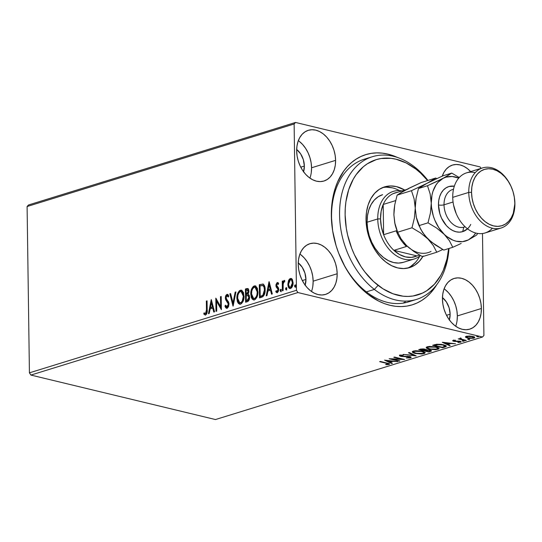<?xml version="1.0" encoding="UTF-8"?>
<svg xmlns="http://www.w3.org/2000/svg" width="542" height="542" viewBox="0 0 542 542"><rect width="100%" height="100%" fill="white"/><g stroke="black" fill="none" stroke-linecap="round" stroke-linejoin="round"><path stroke-width="0.81" d="M368.377 158.196A74.688 52.513 72.8 0 0 331.555 217.356L331.338 215.838A78.617 55.277 -107.2 0 1 397.51 157.471L387.964 154.138L382.32 153.142L376.731 152.878L371.27 153.359L365.972 154.578L360.897 156.516L356.101 159.158L351.616 162.485L347.49 166.455L343.763 171.035L337.652 181.841L335.329 187.966L333.52 194.49L331.514 208.494L331.338 215.838L332.652 230.851L336.135 245.824L338.648 253.114L345.105 266.949L348.98 273.364L357.856 284.868L367.923 294.259L378.804 301.169L384.42 303.608L390.077 305.329L395.728 306.332L401.31 306.589L406.778 306.108L412.069 304.895L417.144 302.958L421.947 300.315L426.432 296.989L430.551 293.019L436.798 284.611A78.617 55.277 -107.2 0 1 340.24 257.03A78.617 55.277 -107.2 0 1 333.344 234.727A78.617 55.277 -107.2 0 1 331.338 215.838L331.555 217.356A74.688 52.513 -107.2 0 1 364.299 159.206A74.688 52.513 -107.2 0 1 368.377 158.196M455.687 326.243A26.531 18.658 72.8 0 0 457.346 315.925L481.384 308.5A26.531 18.658 -107.2 0 1 469.751 329.157A26.531 18.658 -107.2 0 1 442.448 299.116L442.889 304.184L444.067 309.238L445.924 314.082L448.403 318.533L451.398 322.415L454.792 325.586L458.464 327.917L462.272 329.319L466.059 329.746L469.69 329.17L473.024 327.625L475.93 325.166L478.301 321.88L480.036 317.903L481.079 313.384L481.384 308.5L480.937 303.432L479.765 298.378L477.902 293.534L475.429 289.082L472.434 285.2L469.033 282.03L465.361 279.699L461.56 278.29L457.766 277.87L454.135 278.439L450.802 279.984L447.895 282.45L445.531 285.729L443.79 289.706L442.753 294.231L442.448 299.116A26.531 18.658 -107.2 0 1 454.081 278.459A26.531 18.658 -107.2 0 1 481.384 308.5L457.346 315.925A26.531 18.658 72.8 0 0 444.108 288.798M309.902 178.101A26.531 18.658 72.8 0 0 311.562 167.783L335.593 160.357A26.531 18.658 -107.2 0 1 323.96 181.014A26.531 18.658 -107.2 0 1 296.664 150.974L297.104 156.042L298.283 161.096L300.139 165.94L302.612 170.391L305.607 174.273L309.008 177.444L312.68 179.775L316.487 181.177L320.275 181.604L323.906 181.035L327.239 179.483L330.146 177.024L332.51 173.738L334.251 169.761L335.295 165.242L335.593 160.357L335.152 155.29L333.98 150.236L332.117 145.392L329.644 140.94L326.65 137.058L323.249 133.888L319.577 131.557L315.769 130.155L311.982 129.728L308.351 130.297L305.017 131.848L302.111 134.308L299.746 137.593L298.005 141.57L296.969 146.089L296.664 150.974A26.531 18.658 -107.2 0 1 308.296 130.317A26.531 18.658 -107.2 0 1 335.593 160.357L311.562 167.783A26.531 18.658 72.8 0 0 298.324 140.656M311.481 291.494A26.531 18.658 72.8 0 0 313.147 281.176L337.178 273.751A26.531 18.658 -107.2 0 1 325.546 294.408A26.531 18.658 -107.2 0 1 298.242 264.367L298.689 269.435L299.862 274.489L301.725 279.333L304.197 283.784L307.192 287.666L310.593 290.837L314.265 293.168L318.066 294.57L321.86 294.997L325.491 294.428L328.825 292.876L331.731 290.417L334.096 287.131L335.837 283.154L336.873 278.635L337.178 273.751L336.738 268.683L335.559 263.629L333.703 258.785L331.223 254.333L328.228 250.451L324.834 247.281L321.162 244.95L317.355 243.548L313.567 243.121L309.936 243.69L306.603 245.241L303.696 247.701L301.325 250.987L299.59 254.964L298.547 259.483L298.242 264.367A26.531 18.658 -107.2 0 1 309.875 243.71A26.531 18.658 -107.2 0 1 337.178 273.751L313.147 281.176A26.531 18.658 72.8 0 0 299.909 254.049M443.044 175.777A26.531 18.658 72.8 0 0 442.529 175.405M442.286 176.075A26.531 18.658 -107.2 0 1 452.495 165.066A26.531 18.658 -107.2 0 1 470.652 171.59M298.256 262.85A16.707 11.748 -107.2 0 1 305.939 279.442L302.321 280.56L305.939 279.442A16.707 11.748 -107.2 0 1 305.153 285.16M296.677 149.457A16.707 11.748 -107.2 0 1 304.353 166.048L300.742 167.166L304.353 166.048A16.707 11.748 -107.2 0 1 303.567 171.767M442.462 297.599A16.707 11.748 -107.2 0 1 450.138 314.191L446.527 315.302L450.138 314.191A16.707 11.748 -107.2 0 1 449.359 319.909M480.124 166.929L295.546 122.451L28.516 204.978L295.546 122.451L480.124 166.929L481.072 168.372L480.124 166.929M482.495 337.022L215.472 419.549L30.894 375.071L297.917 292.545L482.495 337.022L297.917 292.545L296.454 290.309L29.424 372.835L27.1 206.522L294.13 123.996L296.454 290.309L294.13 123.996L295.546 122.451L294.13 123.996L27.1 206.522L28.516 204.978L27.1 206.522L29.424 372.835L296.454 290.309L297.917 292.545L30.894 375.071L29.424 372.835L30.894 375.071L215.472 419.549L482.495 337.022L483.911 335.478L482.488 233.527L483.911 335.478L482.495 337.022M465.524 337.226L468.891 338.337L473.552 338.262L474.684 337.727L474.277 337.016L469.853 336.04L466.391 336.284L465.456 336.758L465.524 337.226L465.51 336.69L465.524 337.226L467.441 338.072L473.877 338.167L474.738 337.558L472.712 336.44L469.392 336.026L466.242 336.331L465.395 336.948M465.598 340.661L466.316 340.437L460.869 338.953L460.686 338.567L461.303 338.425L460.856 338.133L459.752 338.398L460.022 338.919L458.22 338.879L465.598 340.661L465.592 340.261L465.598 340.661L466.316 340.437L461.418 339.19L460.856 338.133L460.056 338.242L460.022 338.919L458.22 338.879L465.598 340.661M460.659 341.494L460.612 342.266C461.398 341.894 461.195 341.568 460.002 341.284L454.359 341.047L454.054 340.24L454.061 340.593L455.544 340.213L452.773 340.532L452.882 340.999L454.311 341.399L459.514 341.575L459.792 342.009L457.861 342.192L458.132 342.483L460.91 342.151L461.046 341.745L460.354 341.379L454.359 341.047L453.925 340.647L455.544 340.213L452.645 340.722M444.88 347.056L446.256 346.406L445.971 345.674L441.391 344.36L436.622 344.258L432.618 345.301L442.712 347.734L444.88 347.056L444.874 346.324L444.88 347.056L446.344 346.182L443.539 344.766L436.622 344.258L432.618 345.301L442.712 347.734L444.88 347.056M425.965 349.908L424.691 349.123L418.715 349.597L428.81 352.029L431.391 351.108L430.273 350.139L425.965 349.908L425.246 349.285L422.99 348.872L418.715 349.597L428.81 352.029L428.803 351.46L428.81 352.029L431.5 350.884L430.016 350.078L425.978 349.814M416.229 355.918L409.251 352.517L408.465 352.761L413.851 355.308L403.14 354.407L416.229 355.918L409.251 352.517L408.465 352.761L413.851 355.308L403.14 354.407L416.229 355.918M399.935 360.952L392.422 359.143L404.61 359.509L394.515 357.076L393.79 357.293L401.324 359.109L389.122 358.743L399.217 361.175L399.935 360.952L392.422 359.143L404.61 359.509L394.515 357.076L393.79 357.293L401.324 359.109L389.122 358.743L399.217 361.175L399.935 360.952M386.371 363.282L388.228 364.088L385.674 364.434L386.087 364.732L389.021 364.468L389.617 364.082L389.244 363.682L380.376 361.446L379.657 361.663L386.371 363.282L386.365 362.889L386.371 363.282C387.821 363.513 388.357 363.824 387.977 364.217L385.674 364.434L386.087 364.732L389.617 364.048L380.376 361.446L379.657 361.663L386.371 363.282M384.569 360.145L391.663 363.506L392.449 363.262L390.172 362.185L392.801 361.378L397.774 361.616L384.569 360.145L391.663 363.506L392.449 363.262L390.172 362.185L392.801 361.378L397.774 361.616L384.569 360.145M410.87 356.934L410.558 357.808L411.195 357.341L409.799 356.541L401.358 356.087L401.019 355.057L401.026 355.491L403.512 355.091L399.996 355.234L399.44 355.654L400.68 356.318L400.673 355.566L400.68 356.318L402.591 356.575L407.835 356.27L409.068 356.758L409.061 356.399L409.474 357.578L406.256 357.923L410.558 357.808L411.195 357.307L410.626 356.805L401.737 356.162L400.836 355.559L403.512 355.091L400.348 355.152L399.515 355.816L401.107 356.412L409.65 356.961L409.921 357.253L409.474 357.578L406.256 357.923L410.125 357.916L410.558 357.808L410.551 357.056L409.921 357.192M415.179 353.486L421.954 354.007L424.433 353.506L425.152 352.686L423.925 351.751L421.358 351.047L415.49 350.721L412.997 351.236L412.293 351.914L413.051 352.747L415.179 353.486L415.172 353.066L415.179 353.486L424.047 353.641L425.172 352.808L422.32 351.257L413.377 351.101L412.293 351.941L415.179 353.486M429.081 349.19L435.849 349.712L439.013 348.73L438.58 347.849L436.222 346.955L429.386 346.426L426.893 346.941L426.188 347.618L426.954 348.452L429.081 349.19L429.074 348.77L429.081 349.19L437.95 349.346L439.067 348.513L436.222 346.955L427.279 346.805L426.188 347.639L429.081 349.19M442.319 342.3L449.42 345.654L450.199 345.417L447.929 344.339L450.551 343.526L455.531 343.77L442.441 342.259L449.42 345.654L450.199 345.417L447.929 344.339L450.551 343.526L455.531 343.77L442.319 342.3M462.604 341.189L464.243 341.053L462.705 340.742L462.184 340.898L462.604 341.189L462.604 340.749L462.604 341.189L464.047 341.209L462.367 340.803M468.119 339.488L469.724 339.299L468.213 339.035L467.699 339.197L468.119 339.488L468.112 339.048L468.119 339.488L469.562 339.502L467.875 339.096M477.102 336.711L478.708 336.521L477.204 336.257L476.682 336.419L477.102 336.711L477.102 336.27L477.102 336.711L478.545 336.724L476.865 336.318M290.024 288.588L288.398 284.489L289.049 280.844L288.473 280.702L287.877 285.2L288.513 287.429L289.367 288.405L290.532 288.507L291.684 287.694L293.073 283.588L292.524 279.828L291.752 278.757L290.681 278.439L289.536 279.015L288.642 280.316L288.473 280.702L289.049 280.844L290.966 278.642L290.39 278.5L288.473 280.702L287.822 284.347L289.726 288.554L290.532 288.507C292.301 287.382 293.154 285.458 293.093 282.721L292.348 279.496L291.183 278.466L290.39 278.5L291.46 278.568M282.382 290.858L283.1 290.634L283.229 283.344L283.683 282.036L284.435 281.711L284.503 280.424L283.601 280.925L282.985 282.389L282.965 280.966L282.247 281.19L282.382 290.858L283.1 290.634L283.12 284.035L284.76 280.573L284.211 280.41L282.985 282.389L282.965 280.966L282.247 281.19L282.382 290.858M277.321 283.737L278.256 284.469L278.669 283.507L277.104 282.619L275.986 284.618L276.176 286.942L278.019 289.381L277.545 291.19L276.86 291.447L276.176 290.736L275.776 291.759L276.82 292.646L278.222 291.704L278.751 289.347L278.405 287.748L276.827 286.074L276.677 284.794L277.396 283.717L278.256 284.469L278.669 283.507L277.26 282.558L277.938 282.68L277.26 282.558L275.925 285.519L276.176 286.942L277.85 288.75L278.032 289.618L276.894 291.454L277.748 291.582L276.176 290.736L275.776 291.759L277.274 292.605L278.751 289.347L278.493 287.924L276.644 285.248L277.321 283.737L278.432 284.055M262.958 284.055L259.306 284.699L259.889 284.841L260.065 297.754L259.889 284.841L259.306 284.699L259.496 297.931L262.884 296.67L264.198 294.963L265.085 291.474L264.916 287.219L264.367 285.505L263.1 284.116L259.306 284.699L259.496 297.931L261.664 297.26C264.15 296.007 265.316 293.493 265.153 289.706C265.228 286.962 264.489 285.078 262.958 284.055L262.782 284.001M245.594 302.226L248.392 301.067L249.598 297.904L249.232 295.288L248.094 294.286L248.893 292.009L248.792 289.977L248.033 288.635L246.732 288.588L245.411 289.001L245.594 302.226L247.464 301.65C248.92 300.878 249.638 299.401 249.618 297.212L248.094 294.286L248.927 291.203L247.741 288.5L245.411 289.001L245.594 302.226M233.013 306.115L235.946 291.921L235.16 292.165L233.026 302.903L230.614 293.568L229.835 293.811L233.135 306.081L235.946 291.921L235.16 292.165L233.026 302.903L230.614 293.568L229.835 293.811L233.013 306.115M216.719 311.155L216.583 301.311L221.393 309.706L221.204 296.481L220.486 296.698L220.628 306.569L215.811 298.147L216.001 311.372L216.719 311.155L216.583 301.311L221.393 309.706L221.204 296.481L220.486 296.698L220.628 306.569L215.811 298.147L216.001 311.372L216.719 311.155M206.468 309.868L205.994 313.201L205.276 313.615L204.11 312.836L203.758 313.967L205.547 314.943L206.509 314.17L207.044 312.775L207.064 300.851L206.346 301.067L206.468 309.868L207.051 310.01L206.922 301.21L206.346 301.067L206.468 309.868L205.52 313.588L204.11 312.836L203.758 313.967L205.547 314.943C206.963 313.818 207.511 312.097 207.193 309.78L207.064 300.851L206.346 301.067L207.071 301.162L207.051 310.01L206.468 309.868M211.258 299.55L208.453 313.71L209.232 313.466L210.133 308.926L212.762 308.12L213.778 312.063L214.564 311.819L211.258 299.55L208.453 313.71L209.232 313.466L210.133 308.926L212.762 308.12L213.778 312.063L214.564 311.819L211.258 299.55M226.8 308.337L225.526 306.183L224.95 306.047L227.315 308.202L228.548 306.623L229.002 303.791L228.521 301.887L226.231 298.757L226.082 297.084L226.956 295.722L228.229 297.03L228.778 296.047L228.067 294.767L227.105 294.326L225.926 295.302L225.397 296.867L225.628 299.658L228.277 303.967L228.107 305.586L227.301 306.806L226.488 306.867L225.526 305.193L224.95 306.047L225.729 307.741L226.895 308.33L229.015 304.096L226.034 297.687L226.956 295.722L228.507 296.542M239.808 304.211L237.45 298.479L236.874 298.337L237.396 301.664L238.338 303.371L239.747 304.211L241.407 303.689L243.04 301.427L243.9 298.473L243.548 292.68L241.644 290.241L240.33 290.227L239.191 290.939L237.247 294.875L236.874 298.337L237.45 298.479C237.349 294.719 238.5 292.016 240.905 290.37L240.33 290.227C237.924 291.874 236.773 294.577 236.874 298.337L239.517 304.17L240.58 304.116C242.999 302.504 244.164 299.814 244.063 296.054L241.427 290.173L240.33 290.227L241.705 290.268M253.71 299.916L251.352 294.177L250.777 294.042L251.298 297.368L252.233 299.076L253.649 299.916L255.302 299.394L256.942 297.131L257.802 294.177L257.443 288.385L255.546 285.946L254.225 285.932L253.094 286.643L251.149 290.58L250.777 294.042L251.352 294.177C251.244 290.424 252.396 287.721 254.801 286.074L254.225 285.932C251.82 287.578 250.668 290.282 250.777 294.042L253.412 299.875L254.476 299.821C256.901 298.208 258.06 295.519 257.965 291.759L255.323 285.878L254.225 285.932L255.607 285.973M269.015 281.704L266.203 295.857L266.989 295.614L267.89 291.081L270.512 290.268L271.535 294.211L272.314 293.967L269.137 281.664L266.203 295.857L266.989 295.614L267.89 291.081L270.512 290.268L271.535 294.211L272.314 293.967L269.015 281.704M281.284 291.684L280.092 290.627L280.702 291.549L281.291 290.261L281.013 289.421L280.092 290.627L280.837 291.481L281.129 289.577L280.539 289.408L280.119 290.234L280.668 290.769L281.251 289.482M286.793 289.984L285.6 288.927L286.217 289.841L286.799 288.554L286.522 287.721L285.6 288.927L285.959 289.821L286.474 289.658L286.643 287.87L286.115 287.666L285.627 288.534L286.176 289.062L286.765 287.775M295.776 287.206L294.591 286.149L295.2 287.064L295.79 285.776L295.512 284.943L294.591 286.149L294.943 287.043L295.458 286.881L295.627 285.099L295.038 284.929L294.618 285.756L295.166 286.284L295.749 284.997M470.849 171.807L467.455 168.637L463.783 166.306L459.975 164.897L456.181 164.477L452.55 165.046L449.216 166.59L446.317 169.057L443.945 172.336L442.211 176.313M416.412 299.441A74.688 52.513 -107.2 0 1 374.366 289.414A74.688 52.513 -107.2 0 1 339.57 215.025A74.688 52.513 -107.2 0 1 372.307 156.733A74.688 52.513 -107.2 0 1 414.359 166.753A74.688 52.513 -107.2 0 1 427.956 180.445A74.688 52.513 72.8 0 0 414.359 166.753L415.978 169.158L406.182 162.946L396.033 159.213L390.951 158.318L381.012 158.528L376.243 159.626L367.361 163.765L363.33 166.76L356.27 174.47L353.316 179.104L348.689 189.72L345.925 201.773L345.274 208.203L345.118 214.815L346.311 228.324L347.646 235.099L351.717 248.358L354.421 254.713L361.033 266.576L364.868 271.962L373.438 281.406L382.916 288.764L392.936 293.757L403.113 296.203L408.14 296.427L413.058 295.993L422.381 293.141L426.703 290.756L434.447 284.177L440.748 275.417L443.281 270.316L447.001 258.927L448.62 248.575A70.751 49.749 -107.2 0 1 378.086 285.363L374.366 289.414A74.688 52.513 72.8 0 0 448.979 248.466A74.688 52.513 -107.2 0 1 416.412 299.441L408.404 301.914A74.688 52.513 -107.2 0 1 340.119 256.745M333.405 235.025A74.688 52.513 -107.2 0 1 331.555 217.356A74.688 52.513 72.8 0 0 333.405 235.018M402.936 303.161L405.226 301.955M312.842 286.068L313.147 281.176L312.7 276.108L311.528 271.054L309.665 266.21L307.192 261.766L304.197 257.877L300.803 254.713M298.161 262.775L302.185 267.213L304.916 273.066L305.939 279.442L305.092 285.363M311.257 172.668L311.562 167.783L311.122 162.715L309.943 157.661L308.086 152.817L305.607 148.366L302.612 144.484L299.218 141.313M296.582 149.382L300.607 153.82L303.337 159.673L304.353 166.048L303.506 171.97M457.041 320.81L457.346 315.925L456.906 310.857L455.734 305.803L453.871 300.959L451.398 296.508L448.403 292.626L445.002 289.455M442.367 297.524L446.391 301.962L449.122 307.815L450.138 314.191L449.291 320.112M204.951 314.963L205.547 314.943M205.249 314.997L203.758 313.967L204.334 314.103L204.598 313.256L204.334 314.103L205.594 315.119M205.52 313.588L205.045 313.547M206.095 313.73L207.051 310.01L206.902 312.599L205.736 313.73M214.28 311.907L213.338 308.256L212.762 308.12L213.338 308.256L214.28 311.907M209.097 313.506L211.658 300.593L209.097 313.506M211.001 307.619L213.013 306.996L211.942 302.863L211.366 302.727L212.43 306.853L213.013 306.996L211.942 302.863L211.366 302.727L212.43 306.853L210.425 307.477L213.013 306.996L210.425 307.477L211.366 302.727L210.425 307.477L211.001 307.619M216.57 311.196L216.4 298.886L216.57 311.196M221.204 306.704L220.628 306.569L221.204 306.704L221.061 296.84L220.486 296.698L221.211 296.792L221.204 306.704M221.38 309.13L217.159 301.447L216.583 301.311L217.159 301.447L221.38 309.13M226.515 308.317L227.091 308.29M227.017 306.948L227.599 307.084L228.873 304.441L228.297 304.299L226.698 306.962L227.599 307.084L225.526 305.193L224.95 306.047L225.763 305.83L225.872 307.097M228.04 303.073L228.297 304.299L228.873 304.441L228.616 303.215L226.82 301.332L228.04 303.073M225.716 299.868L227.396 301.474L225.716 299.868L226.292 300.004L225.892 298.107L225.316 297.964L225.716 299.868M226.956 295.722L228.229 297.03L228.778 296.047L226.942 294.367L225.316 297.964L225.892 298.107L227.525 294.502L226.942 294.367L227.721 294.462M228.006 294.482L226.942 294.367M225.865 307.09L226.915 308.398M227.755 295.837L228.575 296.677M227.836 294.455L226.502 295.444L225.906 298.364L226.366 300.153L228.494 302.958M228.06 302.273L228.358 302.714M228.616 303.215L228.859 304.848L228.372 306.413L227.457 307.111L226.658 306.569M233.311 305.18L230.411 293.954L229.835 293.811L230.689 293.866L233.311 305.18M233.609 303.046L233.026 302.903L233.609 303.046L235.736 292.307L235.16 292.165L235.878 292.26L233.609 303.046M241.746 290.268L239.767 291.081L238.229 293.662L237.484 297.273L237.687 300.769M237.891 301.548L238.92 303.52M239.469 304.021L240.323 304.347M241.624 291.657L242.945 292.578L243.737 294.563L243.792 298.364L242.382 301.962L241.278 302.849L240.092 302.883M243.297 300.295L243.08 300.81M239.713 302.809L241.109 302.91C243.073 301.616 244.008 299.448 243.92 296.413L243.344 296.271C243.433 299.313 242.498 301.474 240.533 302.768L239.713 302.809L237.592 298.107C237.511 295.092 238.439 292.91 240.377 291.576L241.156 291.535L243.344 296.271L243.92 296.413L241.732 291.677L241.156 291.535M248.202 288.615L245.987 289.137L246.17 302.05L245.987 289.137L245.411 289.001L247.992 288.608M247.735 295.417L248.724 296.366L248.792 298.459L248.155 299.814L246.292 300.647L247.694 300.532L247.118 300.397L247.694 300.532L249.476 297.572L248.9 297.436L249.476 297.572L249.456 298.086L248.731 299.956L246.292 300.647L246.224 295.729L247.735 295.417L248.9 297.436L247.118 300.397L246.292 300.647L246.224 295.729L248.561 295.627L249.456 297.199M248.46 290.255L248.548 293.093L246.786 294.509L248.792 291.589L247.47 290.045M246.895 289.902L247.674 289.929L248.209 291.447L248.792 291.589L248.209 291.447L247.809 293.33L246.576 294.259L247.152 294.401L246.21 294.374L246.786 294.509L246.21 294.374L246.149 290.133L246.895 289.902L248.209 291.447L246.21 294.374L246.149 290.133L248.067 289.997M247.931 295.465L249.476 297.572M255.641 285.973L253.67 286.786L252.125 289.367L251.386 292.978L251.59 296.467M251.793 297.253L252.816 299.225M253.365 299.726L254.225 300.051M256.129 287.599L257.633 290.268L257.687 294.069L256.285 297.666L255.18 298.554L253.988 298.588M257.199 296L256.983 296.515M253.609 298.513L255.011 298.615C256.976 297.321 257.911 295.153 257.823 292.118L257.247 291.975C257.335 295.017 256.393 297.179 254.435 298.473L253.609 298.513L251.495 293.811C251.407 290.797 252.335 288.615 254.279 287.28L255.052 287.24L257.247 291.975L257.823 292.118L255.628 287.382L255.052 287.24M262.992 284.103L261.298 284.401L263.534 284.191M263.168 285.559L264.205 286.4L264.781 287.91L264.808 292.497L263.459 295.322L260.77 296.494L260.194 296.352L260.045 285.837L262.592 285.424C263.886 286.169 264.496 287.673 264.435 289.929L265.011 290.065C265.072 287.809 264.462 286.312 263.168 285.559M263.636 285.783L264.035 286.162M264.435 289.929L262.884 295.18L263.459 295.322L265.011 290.065L264.435 289.929L263.561 294.286L262.884 295.18L260.966 296.115L263.459 295.322L260.194 296.352L261.542 296.25L260.194 296.352L260.045 285.837L263.06 285.641L264.022 287.118L264.435 289.929M272.03 294.055L271.088 290.404L270.512 290.268L271.088 290.404L272.03 294.055M266.847 295.661L269.415 282.741L266.847 295.661M268.751 289.767L270.763 289.143L269.692 285.017L269.117 284.875L270.187 289.008L270.763 289.143L269.692 285.017L269.117 284.875L270.187 289.008L268.175 289.624L270.763 289.143L268.175 289.624L269.117 284.875L268.175 289.624L268.751 289.767M278.222 282.687L277.26 282.558M277.301 292.768L276.725 292.626L277.274 292.605M277.016 292.66L275.776 291.759L276.352 291.894L276.589 291.291L276.352 291.894L277.396 292.788M277.172 291.447L277.748 291.582L278.608 289.76L278.032 289.618L278.608 289.76L278.425 288.886L276.176 286.942L276.752 287.077L276.501 285.661L275.925 285.519L276.501 285.661L277.836 282.7L276.969 283.52L276.501 285.438L276.84 287.246L278.561 289.293L278.392 290.864L277.592 291.61M278.046 283.852L278.439 284.062M281.108 291.691L280.702 291.549M281.115 289.55L280.675 290.573L281.02 291.664M282.951 290.681L282.822 281.332L282.247 281.19L282.965 281.284L282.951 290.681M283.452 282.504L282.985 282.389L283.452 282.504M283.561 282.531L284.787 280.553L283.656 282.219M284.706 280.532L284.211 280.41L284.706 280.532M284.76 280.573L284.211 280.41M286.616 289.99L286.217 289.841M286.63 287.843L286.183 288.872L286.535 289.956M291.549 278.568L289.699 279.631L288.75 281.725L288.398 284.489L287.822 284.347L288.398 284.489L288.791 286.901L290.16 288.649M291.433 279.794L292.68 281.257L292.863 284.394L291.942 286.82L291.088 287.463L290.227 287.355M291.318 287.368L292.951 283.087C292.958 281.027 292.301 279.943 290.986 279.828M290.404 279.692L291.61 280.167L292.375 282.951L292.951 283.087L292.375 282.951L291.84 285.864L290.512 287.321L291.088 287.463L289.652 287.213L288.581 284.767L288.961 281.508L290.404 279.692C291.725 279.801 292.382 280.885 292.375 282.951L290.512 287.321C289.198 287.253 288.54 286.19 288.54 284.137L290.404 279.692L291.508 279.808M290.512 287.321L291.088 287.463M295.607 287.213L295.2 287.064M295.614 285.065L295.173 286.095L295.519 287.179M243.344 296.271L242.186 301.277L240.872 302.632L239.259 302.612L238.006 300.776L237.613 298.581L237.924 295.18L238.805 293.012L240.208 291.637L241.657 291.752L242.606 292.829L243.344 296.271M257.247 291.975L256.915 294.909L255.939 297.206L254.605 298.412L253.161 298.317L251.901 296.481L251.508 294.286L251.82 290.885L252.701 288.717L254.11 287.341L255.553 287.456L256.508 288.534L257.247 291.975M389.176 363.655L389.021 364.468L389.007 363.709L388.268 363.865M387.516 363.553L388.045 363.431M388.255 363.242L387.977 364.217M387.645 363.933L389.244 363.628M391.791 360.931L391.453 361.033L391.791 360.931M390.165 361.622L390.172 362.185L390.165 361.622M391.656 362.889L391.663 363.506L391.656 362.889M390.172 362.049L389.623 361.792L390.172 362.049M387.056 360.572L386.521 360.322L387.056 360.572M387.063 360.715L391.453 361.223L389.447 361.846L387.056 360.383L391.453 361.223L389.447 361.846L387.063 360.715M399.21 360.776L399.217 361.175L399.21 360.776M401.317 358.716L401.324 359.109L401.317 358.716M409.915 356.473L409.474 357.578M399.508 355.064L399.847 355.288M400.68 354.963L400.694 355.721L401.026 355.491M409.901 357.198L410.924 356.9M414.379 354.949L413.844 354.888L414.379 354.949M413.844 354.692L413.851 355.308L413.844 354.692M413.675 352.28L412.462 351.568M424.989 352.415L424.04 352.883L424.047 353.641L423.81 352.95L425.104 352.266M412.387 351.473L413.925 352.368M423.715 351.602L423.885 352.029M413.573 351.318L413.715 350.952M414.447 351.338L421.601 351.473L421.595 351.094L423.905 352.693L422.99 353.398L415.897 353.262L413.58 352.036L414.44 350.857L414.447 351.338L420.836 351.311L423.729 352.361L423.729 353.038L422.225 353.58L417.489 353.56L413.925 352.51L413.627 351.839L414.447 351.338M423.905 352.693L423.803 351.697M413.654 351.02L413.58 352.036M424.738 350.288L424.345 350.2L424.738 350.288M420.463 349.265L420.084 349.17L420.463 349.265M431.168 350.491L430.666 350.694L430.68 351.446L430.666 350.694L430.212 350.83L431.256 350.444M426.358 349.454L425.091 349.78L425.104 350.538L429.298 350.301L430.219 350.803L428.492 351.555L424.738 350.647L425.091 349.78L423.708 350.403L420.47 349.624L420.463 349.068L420.47 349.624L425.849 349.57M426.188 350.247L426.364 349.861L426.364 350.213L429.298 350.301L429.298 349.936L430.212 350.789L428.492 351.555L424.738 350.647L426.188 350.247M421.215 349.394L421.209 348.913L421.215 349.394L423.993 349.346L423.986 348.98L424.901 349.807L423.708 350.403L420.47 349.624L421.215 349.394M427.577 347.984L426.364 347.273M438.891 348.12L437.936 348.587L437.95 349.346L437.712 348.655M426.283 347.178L427.821 348.072M437.489 348.709L439 347.971M437.618 347.307L437.78 347.734M427.475 347.022L427.618 346.656M428.349 347.043L435.497 347.178L435.497 346.799L437.8 348.398L436.886 349.102L429.792 348.967L427.482 347.74L428.343 346.555L428.349 347.043L434.731 347.016L436.798 347.578L437.794 348.486L435.68 349.346L431.391 349.265L427.821 348.215L427.523 347.544L428.349 347.043M437.8 348.398L437.699 347.402M427.557 346.724L427.482 347.74M442.699 347.165L442.712 347.734L442.699 347.165M434.366 344.969L433.986 344.875L434.366 344.969M446.1 345.782L444.907 346.291M444.874 346.304L446.161 345.728M445.626 346.033L445.971 345.864M442.394 347.259L434.372 345.329L434.359 344.759L434.372 345.329L434.833 344.624L434.84 345.179L437.191 344.61L437.191 344.204L437.191 344.61L442.821 344.99L442.814 344.604L442.821 344.99C444.494 345.342 445.165 345.803 444.833 346.365L442.394 347.259L434.372 345.329L438.702 344.502L442.821 344.99L444.982 346.169L442.394 347.259M444.948 345.179L444.833 346.365M447.922 343.77L447.929 344.339L447.922 343.77M449.413 345.037L449.42 345.654L449.413 345.037M447.922 344.197L447.374 343.94L447.922 344.197M444.813 342.727L444.277 342.469L444.813 342.727M444.813 342.869L449.21 343.371L447.197 343.994L444.806 342.537L449.21 343.371L447.197 343.994L444.813 342.869M454.359 341.047L454.061 340.593M453.837 340.559L453.674 341.277L455.043 341.48L458.437 341.074L459.318 341.514L459.311 341.155L459.63 342.077L457.861 342.192L458.132 342.483L461.12 341.907M460.612 342.266L460.605 341.514L459.914 341.656M459.318 341.514L459.63 342.077M453.105 340.39L453.674 341.277L453.661 340.525L453.159 340.376M453.065 340.335L453.972 340.586M459.237 341.399L458.783 341.44M459.779 341.677L460.761 341.453M464.047 341.209L463.803 340.816M460.619 338.703L460.016 338.56L460.619 338.703M460.016 338.255L460.022 338.919L460.016 338.255M460.056 338.242L460.022 338.919M460.842 338.133L460.849 338.493L460.842 338.133M460.605 337.93L460.849 338.493M469.562 339.502L469.318 339.116M474.474 337.151L473.864 337.415L473.877 338.167L473.864 337.415L472.97 337.951L468.166 337.849L466.567 336.982L467.143 336.548L472.001 336.663L471.994 336.291L473.572 337.497L473.552 336.684M467.434 337.639L467.441 338.072L467.434 337.639M465.795 336.711L466.222 336.934M473.539 337.503L474.67 336.968M473.423 336.501L473.525 336.86M467.136 336.135L467.143 336.548L467.136 336.135M478.545 336.724L478.301 336.338M472.001 336.663L473.539 337.619L471.825 338.147L468.417 337.903L466.587 337.07L468.308 336.358L472.001 336.663M340.125 256.752A74.688 52.513 72.8 0 0 412.34 300.451M415.978 169.158A70.751 49.749 -107.2 0 1 427.597 180.554L420.626 173.115L415.978 169.158L414.359 166.753A74.688 52.513 72.8 0 0 343.337 188.46A74.688 52.513 72.8 0 0 374.366 289.414L366.351 291.894L374.366 289.414L378.086 285.363A70.751 49.749 -107.2 0 1 348.689 189.72A70.751 49.749 -107.2 0 1 415.978 169.158M403.417 262.314L398.58 263.08L393.526 262.524L388.451 260.655L383.553 257.552A35.379 24.878 -107.2 0 1 367.069 222.315A35.379 24.878 -107.2 0 1 382.577 194.7M422.841 256.542A42.256 29.715 -107.2 0 1 409.508 267.633A42.256 29.715 -107.2 0 1 385.721 261.962A42.256 29.715 -107.2 0 1 366.033 219.869A42.256 29.715 -107.2 0 1 384.556 186.888A42.256 29.715 -107.2 0 1 404.718 190.066L396.439 186.617L390.403 185.953L384.617 186.868L379.312 189.341L374.691 193.264L370.924 198.501L368.16 204.842L366.507 212.037L366.026 219.828L366.744 227.897L368.614 235.946L371.588 243.656L375.531 250.743L380.301 256.922L385.721 261.962L391.568 265.668L397.625 267.897L403.661 268.568L409.447 267.653L414.752 265.18L419.373 261.251L423.139 256.02M398.492 190.086L399.535 190.635A42.256 29.715 72.8 0 0 382.584 187.607M407.476 268.148A42.256 29.715 72.8 0 0 419.765 256.088L419.135 257.26M392.428 187.857L386.392 187.186M410.748 266.42L415.368 262.491M414.156 258.995A35.379 24.878 -107.2 0 1 377.754 218.941L380.531 218.88A33.414 23.496 -107.2 0 1 383.201 204.456L383.621 234.693L396.175 230.811A33.414 23.496 72.8 0 0 406.453 246.475L393.905 250.35L406.453 246.475A33.414 23.496 -107.2 0 1 396.175 230.811L383.621 234.693L383.201 204.456L381.155 211.258L380.531 218.88L381.372 226.847L383.621 234.693A33.414 23.496 72.8 0 0 393.905 250.35L416.974 255.912L419.603 255.099L416.974 255.912L393.905 250.35L399.535 254.523L405.491 256.915L411.425 257.389L416.974 255.912A33.414 23.496 -107.2 0 1 393.905 250.35A33.414 23.496 -107.2 0 1 383.621 234.693A33.414 23.496 -107.2 0 1 380.531 218.88L377.754 218.941A35.379 24.878 72.8 0 0 392.964 253.209A35.379 24.878 72.8 0 0 420.416 255.567A35.379 24.878 -107.2 0 1 414.156 258.995L403.472 262.294A35.379 24.878 -107.2 0 1 383.553 257.552L379.021 253.331L375.023 248.155L371.724 242.227L369.238 235.77L367.666 229.029L367.069 222.274L367.469 215.757L368.858 209.727L371.168 204.422L374.319 200.039L378.194 196.753L382.632 194.68M377.754 218.941L367.069 222.24L377.754 218.941A35.379 24.878 -107.2 0 1 393.262 191.401A35.379 24.878 -107.2 0 1 401.974 190.913A35.379 24.878 72.8 0 0 377.754 218.941M397.333 192.349L393.113 193.657A33.414 23.496 -107.2 0 1 397.333 192.349M383.201 204.456A33.414 23.496 -107.2 0 1 393.113 193.657A33.414 23.496 72.8 0 0 383.201 204.456L395.626 200.615L383.201 204.456M405.66 189.775L393.113 193.657L405.66 189.775A33.414 23.496 72.8 0 0 402.699 191.529A33.414 23.496 -107.2 0 1 405.66 189.775M492.407 228.236A31.443 22.114 -107.2 0 1 456.296 213.833A31.443 22.114 -107.2 0 1 453.539 204.91A31.443 22.114 -107.2 0 1 452.733 197.356A31.443 22.114 72.8 0 0 485.09 232.958L501.113 228.006A31.443 22.114 -107.2 0 1 468.755 192.403A31.443 22.114 72.8 0 0 492.251 228.202A31.443 22.114 72.8 0 0 514.9 203.521L514.792 202.762A29.478 20.732 -107.2 0 1 493.559 225.899A29.478 20.732 -107.2 0 1 471.533 192.335L468.755 192.403L452.733 197.356L468.755 192.403A31.443 22.114 -107.2 0 1 482.543 167.918A31.443 22.114 -107.2 0 1 511.391 187.166M453.539 204.91L453.593 205.201A29.478 20.732 72.8 0 0 456.174 213.562L456.296 213.833M453.505 189.28A19.654 13.821 72.8 0 0 444.027 204.801A3.929 1.077 -0.8 0 1 438.471 204.937A23.584 16.585 -107.2 0 1 454.332 186.197L448.864 186.556L445.903 187.932L443.322 190.12L441.215 193.04L439.67 196.57L438.742 200.587L438.471 204.937A3.929 1.077 179.2 0 0 444.027 204.801A19.654 13.821 72.8 0 0 464.25 227.057L465.117 226.786M514.073 195.838A31.443 22.114 -107.2 0 1 514.9 203.521A31.443 22.114 -107.2 0 1 501.113 228.006M453.065 202.01L444.027 204.801L453.065 202.01M403.824 242.552L406.527 245.526L401.141 238.947L397.652 232.213L411.988 227.782L414.386 218.033L415.24 208.148L416.358 217.403L419.013 225.614L428.011 222.83L436.52 227.958L446.811 236.529L453.024 240.187L456.228 241.231L462.556 241.664L468.423 239.882A33.414 23.496 -107.2 0 1 443.912 233.975L449.298 240.553L452.787 247.287L443.79 250.072L435.28 244.937L427.889 238.927L422.503 232.342L419.013 225.614L428.011 222.83L430.416 213.047L431.263 203.196L430.416 213.047L428.011 222.83L436.52 227.958L443.912 233.975A33.414 23.496 -107.2 0 1 431.263 203.196L430.145 193.941L427.496 185.73L418.492 188.514L427.496 185.73L435.931 181.875L446.059 176.746L451.75 173.088L442.753 175.872L427.11 183.277L442.753 175.872L451.75 173.088L459.25 177.539L451.75 173.088L443.132 178.325L427.496 185.73L430.145 193.941L431.263 203.196A33.414 23.496 -107.2 0 1 443.132 178.325A33.414 23.496 -107.2 0 1 458.742 178.108L452.136 176.482L445.985 177.159L443.132 178.325L438.126 182.207L436.059 184.856L432.956 191.353L431.981 195.079L431.263 203.196L431.534 207.444L433.302 215.94L434.772 220.052L438.763 227.647L449.298 240.553L452.787 247.287L443.79 250.072L431.405 242.057L424.935 235.682L420.551 228.968L416.358 217.403L415.24 208.148L415.429 203.264L416.093 198.297L418.492 188.514L427.11 183.277L411.473 190.682L397.13 195.113L411.473 190.682L414.122 198.887L415.24 208.148L416.093 198.297L418.492 188.514L435.727 178.04L421.385 182.471L435.727 178.04L436.744 178.596L435.727 178.04L427.11 183.277L411.473 190.682L414.122 198.887L415.24 208.148L414.386 218.033L411.988 227.782L420.497 232.911L427.889 238.927L433.275 245.506L436.764 252.24L422.421 256.671L413.912 251.542L406.527 245.526L401.141 238.947L397.652 232.213L411.988 227.782L420.497 232.911L427.889 238.927L433.275 245.506L436.764 252.24L422.421 256.671L413.912 251.542L406.527 245.526A33.414 23.496 72.8 0 0 431.039 251.434M436.764 252.24L442.767 249.516L436.764 252.24M397.936 232.904L397.665 232.254A33.414 23.496 72.8 0 1 394.732 222.782L397.652 232.213L394.996 224.009L393.878 214.754L394.732 204.869L397.13 195.113L405.748 189.883L421.385 182.471L409.142 188.169L403.113 191.57M463.715 227.206A33.414 23.496 -107.2 0 1 462.617 231.671A33.414 23.496 72.8 0 0 463.715 227.206M419.162 225.98L419.162 225.98A33.414 23.496 -107.2 0 1 416.08 216.082A33.414 23.496 72.8 0 0 416.08 216.102M394.705 222.627L393.878 214.754L394.068 209.835L394.732 204.869L397.13 195.113L402.821 191.462L408.6 188.718M406.527 245.526L409.427 248.08M394.725 222.748L397.679 232.294M416.066 216.021L416.093 216.177A33.414 23.496 72.8 0 0 419.027 225.655L419.305 226.299M468.423 239.882L473.43 236L475.713 233.019A33.414 23.496 -107.2 0 1 468.423 239.882L475.564 235.716L477.041 234.645L477.414 233.399L477.041 234.645L475.564 235.716L468.423 239.882M467.502 228.832L462.692 231.651L459.467 232.159L456.093 231.78L452.712 230.533L449.447 228.46L446.425 225.641L441.567 218.236L439.914 213.927L438.471 204.937A23.584 16.585 -107.2 0 0 451.432 229.828A23.584 16.585 -107.2 0 0 470.747 224.408M461.167 243.453L457.089 245.343L461.167 243.453M452.787 247.287L457.089 245.343L452.787 247.287M453.512 189.233L452.645 189.504A19.654 13.821 72.8 0 0 444.027 204.801A19.654 13.821 72.8 0 0 463.166 227.322M482.543 167.918L466.52 172.871A31.443 22.114 72.8 0 0 452.733 197.356A31.443 22.114 -107.2 0 1 475.226 172.641M514.792 202.762L514.297 197.132L512.996 191.516L510.93 186.136L508.179 181.191L504.853 176.875L501.072 173.352L496.994 170.764L492.766 169.199L488.552 168.731L484.521 169.361L480.815 171.082L477.59 173.819L474.955 177.464L473.031 181.888L471.872 186.909L471.533 192.335L472.028 197.965L473.329 203.582L475.395 208.968L478.146 213.907L481.472 218.223L485.253 221.746L489.331 224.334L493.559 225.899L497.773 226.373L501.804 225.736L505.51 224.015L508.735 221.278L511.37 217.633L513.301 213.216L514.9 203.521A31.443 22.114 72.8 0 0 514.101 195.967L514.04 195.676A29.478 20.732 -107.2 0 1 514.792 202.762M453.573 205.1L456.215 213.65M511.458 187.315L511.343 187.044A31.443 22.114 72.8 0 0 485.212 167.343A31.443 22.114 72.8 0 0 468.755 192.403L471.533 192.335A29.478 20.732 -107.2 0 1 486.96 168.847A29.478 20.732 -107.2 0 1 511.458 187.315A29.478 20.732 -107.2 0 1 514.04 195.676M205.208 313.601L205.784 313.743M241.427 290.173L242.003 290.316M255.323 285.878L255.899 286.02M284.259 281.637L284.835 281.772M424.901 349.841L424.894 349.082M430.219 350.803L430.206 350.051M453.844 340.755L453.83 339.997M459.914 341.867L459.907 341.108M466.567 336.982L466.56 336.23M333.459 235.303L333.344 234.727M340.01 256.488L340.24 257.03M364.299 159.206L372.307 156.733"/></g></svg>
